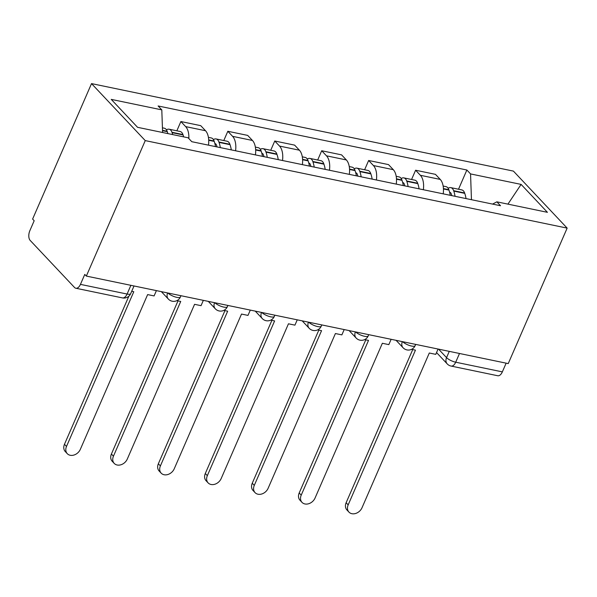 <?xml version="1.0" encoding="UTF-8"?>
<svg xmlns="http://www.w3.org/2000/svg" width="597" height="597" viewBox="0 0 597 597"><rect width="100%" height="100%" fill="white"/><g stroke="black" fill="none" stroke-linecap="round" stroke-linejoin="round"><path stroke-width="0.9" d="M130.885 285.321L127.086 294.045A7.336 4.007 -78.3 0 1 122.467 297.903L75.819 288.232A7.336 4.007 -78.3 0 1 74.521 287.47L30.193 240.434A7.336 4.007 -78.3 0 1 29.85 230.696L34.178 220.741L32.611 219.077L91.52 83.602L145.25 140.601L567.15 228.114L508.241 363.595L86.341 276.083L145.25 140.601M567.15 228.114L513.42 171.108L91.52 83.602M75.819 288.232A7.336 4.007 -78.3 0 0 80.446 284.373L127.086 294.045A7.336 2.194 23.5 0 0 130.683 293.649L134.019 285.97M86.341 276.083L84.774 274.419L80.446 284.373M506.144 363.155L502.346 371.879A7.336 4.007 101.7 0 1 497.726 375.744L451.078 366.065A7.336 4.007 -78.3 0 0 455.705 362.207L502.346 371.879M443.213 193.846A16.873 9.216 -78.3 0 0 440.243 179.413L435.459 174.346L415.602 170.227L420.378 175.294A16.873 9.216 101.7 0 1 423.355 189.727M411.572 179.496L415.602 170.227M396.266 184.115A16.873 9.216 -78.3 0 0 393.296 169.675L388.52 164.608L368.655 160.489L373.431 165.556A16.873 9.216 101.7 0 1 376.408 179.995M364.625 169.757L368.655 160.489M349.327 174.376A16.873 9.216 -78.3 0 0 346.35 159.944L341.574 154.869L321.708 150.75L326.484 155.817A16.873 9.216 101.7 0 1 329.462 170.257M317.679 160.018L321.708 150.75M302.38 164.638A16.873 9.216 -78.3 0 0 299.403 150.205L294.627 145.131L274.762 141.011L279.545 146.086A16.873 9.216 101.7 0 1 282.515 160.518M270.732 150.28L274.762 141.011M255.434 154.899A16.873 9.216 -78.3 0 0 252.456 140.467L247.68 135.4L227.823 131.28L232.599 136.347A16.873 9.216 101.7 0 1 235.576 150.78M223.793 140.541L227.823 131.28M208.487 145.161A16.873 9.216 -78.3 0 0 205.517 130.728L200.734 125.661L180.876 121.542L185.652 126.609A16.873 9.216 101.7 0 1 188.853 138.571M176.846 130.81L180.876 121.542M471.458 199.704L470.555 173.921L521.106 184.406L547.427 212.323L496.868 201.838L492.57 204.084M470.555 173.921L466.869 170.011L158.115 105.968L161.802 109.878L111.243 99.386L137.556 127.31L188.115 137.795L191.794 141.698L500.547 205.741L496.868 201.838M458.518 189.234L466.869 170.011M161.802 109.878L162.593 132.497M521.106 184.406L507.928 204.129M348.954 512.107L346.917 509.942A8.44 6.604 -43.3 0 1 346.133 502.719L348.17 504.883A8.44 6.604 136.7 0 0 348.954 512.107A8.44 6.604 136.7 0 0 362.013 507.756L429.295 353.014L435.765 354.349L438.079 349.036M411.594 349.342L415.452 350.14L348.17 504.883M455.041 196.301A27.88 15.223 -78.3 0 0 453.772 191.085L453.638 190.689A9.261 5.06 -78.3 0 0 450.795 187.63A9.261 5.06 -78.3 0 0 448.146 188.271M450.795 187.63L461.772 189.906A9.261 5.06 101.7 0 1 464.623 192.973L464.757 193.361A27.88 15.223 101.7 0 1 466.026 198.577M443.138 186.04L445.974 186.63A9.261 5.06 101.7 0 1 448.825 189.697L448.959 190.085A27.88 15.223 101.7 0 1 450.228 195.301M449.616 192.271A4.492 2.455 101.7 0 1 449.825 192.301A4.492 2.455 101.7 0 1 451.205 193.786L451.339 194.174A23.111 12.619 101.7 0 1 451.787 195.629M412.728 349.573L346.133 502.719M302.007 502.368L299.97 500.204A8.44 6.604 -43.3 0 1 299.194 492.98L301.224 495.144A8.44 6.604 136.7 0 0 302.007 502.368A8.44 6.604 136.7 0 0 315.067 498.017L382.356 343.275L388.826 344.618L391.132 339.297M364.648 339.603L368.513 340.402L301.224 495.144M408.102 186.562A27.88 15.223 -78.3 0 0 406.826 181.346L406.691 180.958A9.261 5.06 -78.3 0 0 403.848 177.891A9.261 5.06 -78.3 0 0 401.199 178.533M403.848 177.891L414.833 180.167A9.261 5.06 101.7 0 1 417.676 183.234L417.81 183.622A27.88 15.223 101.7 0 1 419.079 188.846M396.199 176.302L399.035 176.891A9.261 5.06 101.7 0 1 401.878 179.958L402.012 180.346A27.88 15.223 101.7 0 1 403.281 185.57M402.669 182.533A4.492 2.455 101.7 0 1 402.878 182.563A4.492 2.455 101.7 0 1 404.259 184.048L404.393 184.436A23.111 12.619 101.7 0 1 404.841 185.891M365.782 339.835L299.194 492.98M255.061 492.629L253.024 490.465A8.44 6.604 -43.3 0 1 252.247 483.249L254.285 485.406A8.44 6.604 136.7 0 0 255.061 492.629A8.44 6.604 136.7 0 0 268.128 488.279L335.41 333.536L341.88 334.88L344.185 329.566M317.708 329.865L321.567 330.663L254.285 485.406M361.155 176.824A27.88 15.223 -78.3 0 0 359.887 171.608L359.745 171.22A9.261 5.06 -78.3 0 0 356.902 168.153A9.261 5.06 -78.3 0 0 354.26 168.802M356.902 168.153L367.886 170.436A9.261 5.06 101.7 0 1 370.73 173.496L370.871 173.884A27.88 15.223 101.7 0 1 372.14 179.107M349.252 166.57L352.088 167.153A9.261 5.06 101.7 0 1 354.931 170.22L355.066 170.608A27.88 15.223 101.7 0 1 356.342 175.831M355.722 172.794A4.492 2.455 101.7 0 1 355.931 172.824A4.492 2.455 101.7 0 1 357.312 174.309L357.446 174.705A23.111 12.619 101.7 0 1 357.894 176.152M318.835 330.096L252.247 483.249M208.122 482.891L206.084 480.734A8.44 6.604 -43.3 0 1 205.301 473.511L207.338 475.667A8.44 6.604 136.7 0 0 208.122 482.891A8.44 6.604 136.7 0 0 221.181 478.54L288.463 323.798L294.933 325.141L297.246 319.828M270.762 320.126L274.62 320.925L207.338 475.667M314.209 167.093A27.88 15.223 -78.3 0 0 312.94 161.869L312.806 161.481A9.261 5.06 -78.3 0 0 309.955 158.414A9.261 5.06 -78.3 0 0 307.313 159.063M309.955 158.414L320.94 160.697A9.261 5.06 101.7 0 1 323.79 163.757L323.925 164.153A27.88 15.223 101.7 0 1 325.193 169.369M302.306 156.832L305.142 157.421A9.261 5.06 101.7 0 1 307.985 160.481L308.127 160.869A27.88 15.223 101.7 0 1 309.395 166.093M308.776 163.063A4.492 2.455 101.7 0 1 308.985 163.085A4.492 2.455 101.7 0 1 310.365 164.571L310.507 164.966A23.111 12.619 101.7 0 1 310.955 166.414M271.889 320.358L205.301 473.511M161.175 473.152L159.138 470.996A8.44 6.604 -43.3 0 1 158.354 463.772L160.392 465.929A8.44 6.604 136.7 0 0 161.175 473.152A8.44 6.604 136.7 0 0 174.234 468.802L241.516 314.059L247.986 315.403L250.3 310.089M223.815 310.388L227.673 311.186L160.392 465.929M267.262 157.354A27.88 15.223 -78.3 0 0 265.993 152.131L265.859 151.742A9.261 5.06 -78.3 0 0 263.008 148.683A9.261 5.06 -78.3 0 0 260.367 149.325M263.008 148.683L273.993 150.959A9.261 5.06 101.7 0 1 276.844 154.019L276.978 154.414A27.88 15.223 101.7 0 1 278.247 159.63M255.359 147.093L258.195 147.683A9.261 5.06 101.7 0 1 261.046 150.743L261.18 151.138A27.88 15.223 101.7 0 1 262.449 156.354M261.837 153.325A4.492 2.455 101.7 0 1 262.046 153.347A4.492 2.455 101.7 0 1 263.426 154.832L263.561 155.227A23.111 12.619 101.7 0 1 264.008 156.675M224.95 310.627L158.354 463.772M114.228 463.414L112.191 461.257A8.44 6.604 -43.3 0 1 111.408 454.033L113.445 456.198A8.44 6.604 136.7 0 0 114.228 463.414A8.44 6.604 136.7 0 0 127.288 459.063L194.57 304.321L201.04 305.664L203.353 300.351M176.869 300.649L180.727 301.455L113.445 456.198M220.315 147.616A27.88 15.223 -78.3 0 0 219.047 142.399L218.912 142.004A9.261 5.06 -78.3 0 0 216.069 138.944A9.261 5.06 -78.3 0 0 213.42 139.586M216.069 138.944L227.047 141.22A9.261 5.06 101.7 0 1 229.897 144.287L230.032 144.675A27.88 15.223 101.7 0 1 231.3 149.892M208.42 137.355L211.248 137.944A9.261 5.06 101.7 0 1 214.099 141.004L214.233 141.399A27.88 15.223 101.7 0 1 215.502 146.616M214.89 143.586A4.492 2.455 101.7 0 1 215.099 143.608A4.492 2.455 101.7 0 1 216.48 145.101L216.614 145.489A23.111 12.619 101.7 0 1 217.062 146.937M178.003 300.888L111.408 454.033M67.282 453.683L65.245 451.519A8.44 6.604 -43.3 0 1 64.469 444.295L66.498 446.459A8.44 6.604 136.7 0 0 67.282 453.683A8.44 6.604 136.7 0 0 80.341 449.325L147.631 294.59L154.101 295.925L156.407 290.612M131.713 291.284L133.788 291.717L66.498 446.459M172.697 134.594A27.88 15.223 -78.3 0 0 172.108 132.661L171.966 132.265A9.261 5.06 -78.3 0 0 169.123 129.206A9.261 5.06 -78.3 0 0 166.473 129.847M169.123 129.206L180.107 131.482A9.261 5.06 101.7 0 1 182.951 134.549L183.085 134.937A27.88 15.223 101.7 0 1 183.675 136.877M162.429 127.818L164.309 128.206A9.261 5.06 101.7 0 1 167.153 131.273L167.287 131.661A27.88 15.223 101.7 0 1 167.876 133.594M128.877 296.164L64.469 444.295M167.876 292.993A7.336 2.194 23.5 0 0 176.824 297.358A7.336 2.194 23.5 0 0 180.421 296.963L180.966 295.709M214.816 302.731A7.336 2.194 23.5 0 0 223.771 307.097A7.336 2.194 23.5 0 0 227.367 306.701L227.912 305.448M261.762 312.47A7.336 2.194 23.5 0 0 270.717 316.835A7.336 2.194 23.5 0 0 274.314 316.44L274.859 315.186M308.709 322.201A7.336 2.194 23.5 0 0 317.664 326.574A7.336 2.194 23.5 0 0 321.253 326.178L321.805 324.917M355.655 331.939A7.336 2.194 23.5 0 0 364.603 336.312A7.336 2.194 23.5 0 0 368.2 335.917L368.745 334.656M402.602 341.678A7.336 2.194 23.5 0 0 411.549 346.051A7.336 2.194 23.5 0 0 415.146 345.648L415.691 344.394M438.541 349.133L446.556 357.633A7.336 2.194 23.5 0 0 455.705 362.207L459.496 353.484M449.28 351.364L446.556 357.633A7.336 5.739 -43.3 0 0 447.235 363.916A7.336 7.336 0 0 0 451.078 366.065M232.599 136.347L252.456 140.467M279.545 146.086L299.403 150.205M326.484 155.817L346.35 159.944M373.431 165.556L393.296 169.675M420.378 175.294L440.243 179.413M185.652 126.609L205.517 130.728M402.333 341.626A7.336 5.739 136.7 0 0 403.079 347.76A7.336 7.336 0 0 0 415.146 345.648M355.394 331.887A7.336 5.739 136.7 0 0 356.133 338.021A7.336 7.336 0 0 0 368.2 335.917M308.448 322.149A7.336 5.739 136.7 0 0 309.186 328.283A7.336 7.336 0 0 0 321.253 326.178M261.501 312.41A7.336 5.739 136.7 0 0 262.247 318.544A7.336 7.336 0 0 0 274.314 316.44M214.554 302.672A7.336 5.739 136.7 0 0 215.301 308.806A7.336 7.336 0 0 0 227.367 306.701M167.615 292.94A7.336 5.739 136.7 0 0 168.354 299.067A7.336 7.336 0 0 0 180.421 296.963M453.772 191.085L464.757 193.361M453.638 190.689L464.623 192.973M443.429 188.577L448.825 189.697M443.444 188.943L448.959 190.085M406.826 181.346L417.81 183.622M406.691 180.958L417.676 183.234M396.483 178.839L401.878 179.958M396.498 179.204L402.012 180.346M359.887 171.608L370.871 173.884M359.745 171.22L370.73 173.496M349.536 169.1L354.931 170.22M349.558 169.466L355.066 170.608M312.94 161.869L323.925 164.153M312.806 161.481L323.79 163.757M302.589 159.362L307.985 160.481M302.612 159.727L308.127 160.869M265.993 152.131L276.978 154.414M265.859 151.742L276.844 154.019M255.65 149.623L261.046 150.743M255.665 149.989L261.18 151.138M219.047 142.399L230.032 144.675M218.912 142.004L229.897 144.287M208.704 139.885L214.099 141.004M208.719 140.258L214.233 141.399M172.108 132.661L183.085 134.937M171.966 132.265L182.951 134.549M162.518 130.31L167.153 131.273M162.526 130.676L167.287 131.661M396.072 340.327L403.079 347.76M349.126 330.589L356.133 338.021M302.186 320.85L309.186 328.283M255.24 311.112L262.247 318.544M208.293 301.373L215.301 308.806M161.347 291.642L168.354 299.067M122.467 297.903A7.336 7.336 0 0 0 130.683 293.649M447.235 363.916L436.541 352.573"/></g></svg>
